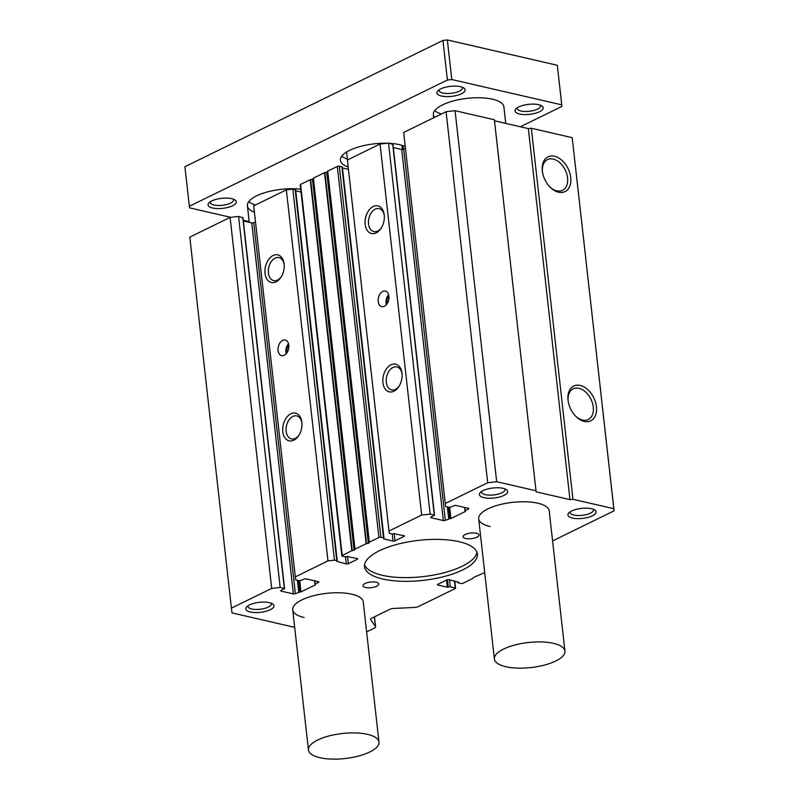 <?xml version="1.0" encoding="UTF-8"?>
<svg xmlns="http://www.w3.org/2000/svg" width="799" height="799" viewBox="0 0 799 799"><rect width="100%" height="100%" fill="white"/><g stroke="black" fill="none" stroke-linecap="round" stroke-linejoin="round"><path stroke-width="1.2" d="M490.107 526.531A35.496 12.584 -6.4 0 1 478.671 518.821A35.496 12.584 -6.4 0 1 499.085 504.848A35.496 12.584 -6.4 0 1 537.787 503.2A35.496 12.584 -6.4 0 1 549.213 510.911L564.933 651.075A35.496 12.584 173.6 0 0 553.507 643.365A35.496 12.584 173.6 0 0 514.806 645.013A35.496 12.584 173.6 0 0 494.391 658.985A35.496 12.584 173.6 0 0 505.827 666.696A35.496 12.584 173.6 0 0 544.528 665.058A35.496 12.584 173.6 0 0 564.933 651.075M304.149 617.517A35.496 12.584 -6.4 0 1 292.714 609.807A35.496 12.584 -6.4 0 1 313.128 595.834A35.496 12.584 -6.4 0 1 351.83 594.186A35.496 12.584 -6.4 0 1 363.255 601.897L378.976 742.061A35.496 12.584 -6.4 0 1 358.571 756.044A35.496 12.584 -6.4 0 1 319.87 757.682A35.496 12.584 -6.4 0 1 308.434 749.971A35.496 12.584 -6.4 0 1 328.848 735.999A35.496 12.584 -6.4 0 1 367.55 734.351A35.496 12.584 -6.4 0 1 378.976 742.061M558.541 192.209A19.356 12.854 -116.1 0 1 550.191 187.246A19.356 12.854 -116.1 0 1 542.361 171.236A19.356 12.854 -116.1 0 1 554.506 156.234A19.356 12.854 -116.1 0 1 570.726 177.498A19.356 12.854 -116.1 0 1 558.541 192.209M549.792 186.836A17.109 11.356 63.9 0 0 556.793 190.861A17.109 11.356 63.9 0 0 562.246 190.462A17.109 11.356 63.9 0 0 566.811 174.102A17.109 11.356 63.9 0 0 553.228 159.071A17.109 11.356 63.9 0 0 547.215 159.74A17.109 11.356 63.9 0 0 542.441 171.805M584.259 421.433A19.356 12.854 -116.1 0 1 575.899 416.459A19.356 12.854 -116.1 0 1 568.069 400.449A19.356 12.854 -116.1 0 1 580.224 385.448A19.356 12.854 -116.1 0 1 596.434 406.711A19.356 12.854 -116.1 0 1 584.259 421.433M575.51 416.049A17.109 11.356 63.9 0 0 582.511 420.074A17.109 11.356 63.9 0 0 587.954 419.675A17.109 11.356 63.9 0 0 592.518 403.315A17.109 11.356 63.9 0 0 578.945 388.284A17.109 11.356 63.9 0 0 572.923 388.963A17.109 11.356 63.9 0 0 568.149 401.018M282.796 431.66A14.192 9.348 103 0 1 290.776 413.842A14.192 9.348 103 0 1 301.842 422.132A14.192 9.348 103 0 1 301.862 422.331A14.192 9.348 103 0 1 298.756 435.535A14.192 9.348 103 0 1 289.078 440.818A14.192 9.348 103 0 1 282.796 431.66M301.912 422.781A11.795 7.77 -77 0 0 296.739 415.909A11.795 7.77 -77 0 0 286.172 431.28A11.795 7.77 -77 0 0 291.445 438.901A11.795 7.77 -77 0 0 299.096 434.986M265.038 273.358A14.192 9.348 103 0 1 273.018 255.54A14.192 9.348 103 0 1 284.084 263.82A14.192 9.348 103 0 1 284.104 264.03A14.192 9.348 103 0 1 280.998 277.233A14.192 9.348 103 0 1 271.32 282.506A14.192 9.348 103 0 1 265.038 273.358M284.154 264.469A11.795 7.77 -77 0 0 278.981 257.598A11.795 7.77 -77 0 0 268.414 272.978A11.795 7.77 -77 0 0 273.687 280.589A11.795 7.77 -77 0 0 281.338 276.674M278.082 350.471A7.99 5.253 103 0 1 285.243 340.064A7.99 5.253 103 0 1 288.819 345.218A7.99 5.253 103 0 1 281.657 355.625A7.99 5.253 103 0 1 278.082 350.471M288.519 343.71A7.99 5.253 -77 0 0 285.892 352.269A7.99 5.253 -77 0 0 286.192 353.787M365.163 224.369A14.192 9.348 103 0 1 373.153 206.542A14.192 9.348 103 0 1 384.219 214.831A14.192 9.348 103 0 1 384.239 215.031A14.192 9.348 103 0 1 381.133 228.234A14.192 9.348 103 0 1 371.445 233.518A14.192 9.348 103 0 1 365.163 224.369M384.289 215.48A11.795 7.77 -77 0 0 379.116 208.609A11.795 7.77 -77 0 0 368.539 223.98A11.795 7.77 -77 0 0 373.822 231.6A11.795 7.77 -77 0 0 381.473 227.685M382.921 382.671A14.192 9.348 103 0 1 390.911 364.853A14.192 9.348 103 0 1 401.977 373.143A14.192 9.348 103 0 1 401.997 373.343A14.192 9.348 103 0 1 398.881 386.546A14.192 9.348 103 0 1 389.203 391.83A14.192 9.348 103 0 1 382.921 382.671M402.037 373.792A11.795 7.77 -77 0 0 396.873 366.921A11.795 7.77 -77 0 0 386.297 382.292A11.795 7.77 -77 0 0 391.57 389.912A11.795 7.77 -77 0 0 399.23 385.987M378.217 301.483A7.99 5.253 103 0 1 385.378 291.076A7.99 5.253 103 0 1 388.943 296.229A7.99 5.253 103 0 1 381.792 306.636A7.99 5.253 103 0 1 378.217 301.483M388.644 294.711A7.99 5.253 -77 0 0 386.027 303.28A7.99 5.253 -77 0 0 386.326 304.789M465.667 538.486A7.99 2.826 -6.4 0 1 463.09 536.748A7.99 2.826 -6.4 0 1 467.685 533.612A7.99 2.826 -6.4 0 1 476.394 533.243A7.99 2.826 -6.4 0 1 478.971 534.97A7.99 2.826 -6.4 0 1 474.376 538.117A7.99 2.826 -6.4 0 1 465.667 538.486M365.533 587.475A7.99 2.826 -6.4 0 1 362.966 585.747A7.99 2.826 -6.4 0 1 367.56 582.601A7.99 2.826 -6.4 0 1 376.259 582.231A7.99 2.826 -6.4 0 1 378.836 583.969A7.99 2.826 -6.4 0 1 374.242 587.105A7.99 2.826 -6.4 0 1 365.533 587.475M572.503 518.062A14.192 5.034 -6.4 0 1 568.768 512.958A14.192 5.034 -6.4 0 1 591.58 508.733A14.192 5.034 -6.4 0 1 594.885 510.032A14.192 5.034 -6.4 0 1 590.341 516.673A14.192 5.034 -6.4 0 1 572.503 518.062M570.126 511.839A11.795 4.185 173.6 0 0 570.067 512.479A11.795 4.185 173.6 0 0 573.862 515.035A11.795 4.185 173.6 0 0 586.726 514.496A11.795 4.185 173.6 0 0 593.507 509.852A11.795 4.185 173.6 0 0 593.307 509.243M250.357 611.984A14.192 5.034 -6.4 0 1 246.621 606.89A14.192 5.034 -6.4 0 1 269.423 602.656A14.192 5.034 -6.4 0 1 272.729 603.964A14.192 5.034 -6.4 0 1 268.194 610.606A14.192 5.034 -6.4 0 1 250.357 611.984M247.98 605.772A11.795 4.185 173.6 0 0 247.92 606.411A11.795 4.185 173.6 0 0 251.715 608.968A11.795 4.185 173.6 0 0 264.579 608.419A11.795 4.185 173.6 0 0 271.36 603.774A11.795 4.185 173.6 0 0 271.161 603.175M483.994 497.677A14.192 5.034 -6.4 0 1 480.259 492.574A14.192 5.034 -6.4 0 1 503.07 488.339A14.192 5.034 -6.4 0 1 506.376 489.647A14.192 5.034 -6.4 0 1 501.832 496.289A14.192 5.034 -6.4 0 1 483.994 497.677M481.617 491.455A11.795 4.185 173.6 0 0 481.557 492.094A11.795 4.185 173.6 0 0 485.353 494.651A11.795 4.185 173.6 0 0 498.216 494.112A11.795 4.185 173.6 0 0 504.998 489.457A11.795 4.185 173.6 0 0 504.798 488.858M382.821 579.025A56.789 20.135 -6.4 0 1 364.534 566.691A56.789 20.135 -6.4 0 1 397.183 544.329A56.789 20.135 -6.4 0 1 459.105 541.692A56.789 20.135 -6.4 0 1 477.403 554.027A56.789 20.135 -6.4 0 1 444.743 576.389A56.789 20.135 -6.4 0 1 382.821 579.025M364.564 564.803A56.789 20.135 173.6 0 0 382.401 575.31A56.789 20.135 173.6 0 0 441.917 573.292A56.789 20.135 173.6 0 0 476.943 552.199M288.779 344.948A7.101 4.674 -77 0 0 286.871 352.059A7.101 4.674 -77 0 0 286.981 352.778M388.913 295.96A7.101 4.674 -77 0 0 386.996 303.071A7.101 4.674 -77 0 0 387.106 303.79M531.335 128.259L572.953 499.295L613.822 508.703L614.091 510.831L572.204 137.678L531.335 128.259L528.349 128.599L494.501 120.809L494.371 119.75L455.06 110.691L446.082 111.71L403.655 132.474L445.273 503.51L487.7 482.746L446.082 111.71M230.092 217.398L189.802 237.113L231.42 608.139L271.71 588.424L230.092 217.398L238.571 216.429L242.776 217.747M281.148 591.12A1.418 0.499 -6.4 0 1 280.689 590.811A1.418 0.499 -6.4 0 1 281.058 590.411L281.148 591.12L293.383 593.937L251.765 222.901L243.345 220.963M251.765 222.901A1.418 0.499 173.6 0 0 253.752 222.671L295.37 593.707L299.975 592.019L298.686 580.573M255.48 221.832L253.752 222.671M286.352 189.862L253.692 205.852L295.31 576.878L327.97 560.898L286.352 189.862L292.834 189.133L295.181 189.673A1.418 0.499 173.6 0 1 295.64 189.982L337.258 561.008A1.418 0.499 -6.4 0 1 336.888 561.407L346.297 563.924L345.498 556.793M301.043 192.05L295.73 190.831M312.449 179.276L313.018 178.996L354.636 550.022L354.067 550.301L312.449 179.276L310.212 179.695L300.594 184.399A1.418 0.499 173.6 0 0 300.224 184.799L341.842 555.824A1.418 0.499 173.6 0 0 342.302 556.134L344.908 556.733A1.418 0.499 -6.4 0 0 346.896 556.513L357.263 558.551A1.418 0.499 -6.4 0 1 357.722 558.861A1.418 0.499 -6.4 0 1 357.353 559.26L357.273 558.561M326.751 172.274L327.33 171.995L368.948 543.02L368.369 543.3L326.751 172.274L324.514 172.694L313.388 178.137L313.018 178.996M327.69 171.136L369.308 542.171L378.926 537.467A1.418 0.499 173.6 0 1 380.923 537.238L383.53 537.837A1.418 0.499 -6.4 0 1 383.979 538.146L342.362 167.111A1.418 0.499 173.6 0 0 341.912 166.811L339.305 166.212A1.418 0.499 173.6 0 0 337.308 166.432L327.69 171.136L327.33 171.995M348.434 169.338L342.461 167.96M380.044 144.03L347.385 160.01L389.003 531.035L421.662 515.055L380.044 144.03L388.524 143.061L392.738 144.369M431.1 517.742A1.418 0.499 -6.4 0 1 430.641 517.432A1.418 0.499 -6.4 0 1 431.011 517.043L431.1 517.742L443.335 520.558L401.717 149.533L393.308 147.595M401.717 149.533A1.418 0.499 173.6 0 0 403.715 149.303L445.333 520.339L449.927 518.651L448.648 507.205M405.443 148.464L403.715 149.303M613.822 508.703L572.204 137.678M614.091 510.831L552.578 540.923M484.703 572.633L473.557 577.417L472.618 578.546L463.001 583.25A1.418 0.499 173.6 0 1 461.003 583.48L458.406 582.88A1.418 0.499 -6.4 0 1 457.947 582.571A1.418 0.499 -6.4 0 1 458.316 582.171L448.898 579.665A1.418 0.499 -6.4 0 0 446.901 579.884L437.842 584.319L437.932 585.028L447.3 587.185L446.511 580.084M449.507 579.804L450.296 586.846L455.24 587.984L454.451 580.943M455.24 587.984L455.31 588.513L418.356 606.591A4.255 1.508 173.6 0 1 414.651 607.43L393.567 608.458A4.255 1.508 -6.4 0 0 389.862 609.297L371.745 618.156A4.255 1.508 -6.4 0 0 370.636 619.355A4.255 1.508 -6.4 0 0 370.736 619.625L375.49 626.596L374.401 616.858M375.49 626.596A4.255 1.508 173.6 0 1 375.6 626.865A4.255 1.508 173.6 0 1 374.491 628.054L366.621 631.909M294.681 627.345L232.01 612.913L231.42 608.139M271.71 588.424L280.189 587.465L238.571 216.429M299.725 580.813L300.963 591.909L315.515 584.788L315.166 584.029L318.501 582.391L318.421 581.692L306.177 578.866A1.418 0.499 -6.4 0 0 304.179 579.095L299.845 580.843L295.68 579.884L295.31 576.878M327.97 560.898L334.451 560.159L292.834 189.133M347.475 556.374L348.294 563.694L357.353 559.26M300.594 184.399L342.212 555.425L351.83 550.721L310.212 179.695M313.388 178.137L355.006 549.173L366.132 543.729L324.514 172.694M383.66 538.896L393.028 541.053L392.229 533.932M394.207 533.512L395.026 540.833L404.084 536.399L404.004 535.69L393.627 533.642A1.418 0.499 -6.4 0 1 391.63 533.872L389.293 533.332L389.003 531.035M421.662 515.055L430.142 514.097L388.524 143.061M449.677 507.445L450.926 518.541L465.467 511.42L465.118 510.651L468.454 509.023L468.384 508.314L456.139 505.497A1.418 0.499 -6.4 0 0 454.142 505.727L449.807 507.475L445.642 506.506L445.273 503.51M487.7 482.746L496.678 481.727L455.06 110.691M496.678 481.727L535.989 490.776L494.371 119.75M494.501 120.809L536.119 491.834L569.967 499.635L528.349 128.599M569.967 499.635L572.953 499.295M536.119 491.834L535.989 490.776M468.374 508.314A1.418 0.499 -6.4 0 1 468.823 508.623A1.418 0.499 -6.4 0 1 468.454 509.023M450.926 518.541L449.927 518.651M445.333 520.339A1.418 0.499 -6.4 0 1 443.335 520.558M430.142 514.097L434.536 515.205L431.011 517.043M403.994 535.69A1.418 0.499 -6.4 0 1 404.454 535.999A1.418 0.499 -6.4 0 1 404.084 536.399M395.026 540.833A1.418 0.499 -6.4 0 1 393.028 541.053M369.308 542.171L368.948 543.02M366.132 543.729L368.369 543.3M355.006 549.173L354.636 550.022M351.83 550.721L354.067 550.301M348.294 563.694A1.418 0.499 -6.4 0 1 346.297 563.924M334.451 560.159L336.798 560.698A1.418 0.499 -6.4 0 1 337.258 561.008M318.411 581.682A1.418 0.499 -6.4 0 1 318.871 581.992A1.418 0.499 -6.4 0 1 318.501 582.391M300.963 591.909L299.975 592.019M295.37 593.707A1.418 0.499 -6.4 0 1 293.383 593.937M280.189 587.465L284.584 588.573L281.058 590.411M450.296 586.846A1.418 0.499 173.6 0 0 448.299 587.075L447.3 587.185M437.932 585.028A1.418 0.499 -6.4 0 1 437.472 584.718A1.418 0.499 -6.4 0 1 437.842 584.319M519.6 114.017A14.192 5.034 -6.4 0 1 515.864 108.914A14.192 5.034 -6.4 0 1 538.666 104.679A14.192 5.034 -6.4 0 1 541.972 105.987A14.192 5.034 -6.4 0 1 537.437 112.629A14.192 5.034 -6.4 0 1 519.6 114.017M517.223 107.795A11.795 4.185 173.6 0 0 517.163 108.434A11.795 4.185 173.6 0 0 520.958 110.991A11.795 4.185 173.6 0 0 533.822 110.452A11.795 4.185 173.6 0 0 540.603 105.808A11.795 4.185 173.6 0 0 540.404 105.198M212.624 208.01A14.192 5.034 -6.4 0 1 208.899 202.906A14.192 5.034 -6.4 0 1 231.7 198.681A14.192 5.034 -6.4 0 1 235.006 199.98A14.192 5.034 -6.4 0 1 230.472 206.621A14.192 5.034 -6.4 0 1 212.624 208.01M210.257 201.787A11.795 4.185 173.6 0 0 210.187 202.427A11.795 4.185 173.6 0 0 213.992 204.983A11.795 4.185 173.6 0 0 226.856 204.444A11.795 4.185 173.6 0 0 233.638 199.8A11.795 4.185 173.6 0 0 233.438 199.191M441.497 96.03A14.192 5.034 -6.4 0 1 437.762 90.926A14.192 5.034 -6.4 0 1 460.574 86.692A14.192 5.034 -6.4 0 1 463.879 88A14.192 5.034 -6.4 0 1 459.345 94.642A14.192 5.034 -6.4 0 1 441.497 96.03M439.12 89.808A11.795 4.185 173.6 0 0 439.06 90.447A11.795 4.185 173.6 0 0 442.866 93.004A11.795 4.185 173.6 0 0 455.72 92.464A11.795 4.185 173.6 0 0 462.511 87.82A11.795 4.185 173.6 0 0 462.301 87.211M254.402 212.184A35.496 12.584 -6.4 0 1 247.4 205.792A35.496 12.584 -6.4 0 1 264.609 192.739A35.496 12.584 -6.4 0 1 300.724 189.203M248.769 201.638A35.496 12.584 173.6 0 0 255.52 204.953M434.476 117.393A35.496 12.584 -6.4 0 1 433.358 114.806A35.496 12.584 -6.4 0 1 453.762 100.834A35.496 12.584 -6.4 0 1 492.464 99.186A35.496 12.584 -6.4 0 1 503.899 106.896L505.747 123.396M434.726 110.652A35.496 12.584 173.6 0 0 441.487 113.967M348.164 166.981A35.496 12.584 -6.4 0 1 340.374 160.299A35.496 12.584 -6.4 0 1 386.856 143.251M389.892 143.371A35.496 12.584 -6.4 0 1 399.49 144.679A35.496 12.584 -6.4 0 1 405.233 146.547M341.742 156.145A35.496 12.584 173.6 0 0 347.385 159.101M520.349 126.761L561.947 106.407L561.747 104.849L451.795 79.53L447.4 80.03L189.353 206.282L189.543 207.84L230.721 217.328M243.256 220.214L249.168 221.573M561.747 104.849L557.312 65.278L447.35 39.95L451.795 79.53M561.947 106.407L557.312 65.278M189.353 206.282L184.909 166.711L442.966 40.449L447.4 80.03M447.35 39.95L442.966 40.449M401.837 145.298L402.316 149.593M382.022 143.8L381.962 143.281M370.676 619.065L370.736 619.625M378.926 537.467L337.308 166.432M447.48 579.694L448.299 587.075M284.354 588.424L242.736 217.388M336.798 560.698L295.181 189.673M352.219 550.611L310.601 179.575M313.208 178.297L354.826 549.332M366.521 543.61L324.903 172.574M327.51 171.306L369.128 542.331M380.923 537.238L339.305 166.212M434.306 515.055L392.689 144.02M298.716 592.079L297.388 580.274M298.427 580.513L299.705 591.959M314.806 580.853L315.166 584.029M383.53 537.837L341.912 166.811M448.668 518.701L447.35 506.906M448.389 507.145L449.667 518.591M464.768 507.485L465.118 510.651M455.59 588.214L454.781 581.013M375.6 626.865L374.471 616.828M457.947 582.571L457.847 581.722M284.584 588.573L242.966 217.548M434.536 515.205L392.918 144.18M314.976 584.229L314.596 580.803M464.938 510.851L464.549 507.435M494.391 658.985L478.671 518.821M433.687 117.783L433.358 114.806M308.434 749.971L292.714 609.807M249.248 222.322L247.4 205.792M403.445 149.413L403.026 145.678M347.485 159.96L346.586 152.01"/></g></svg>
